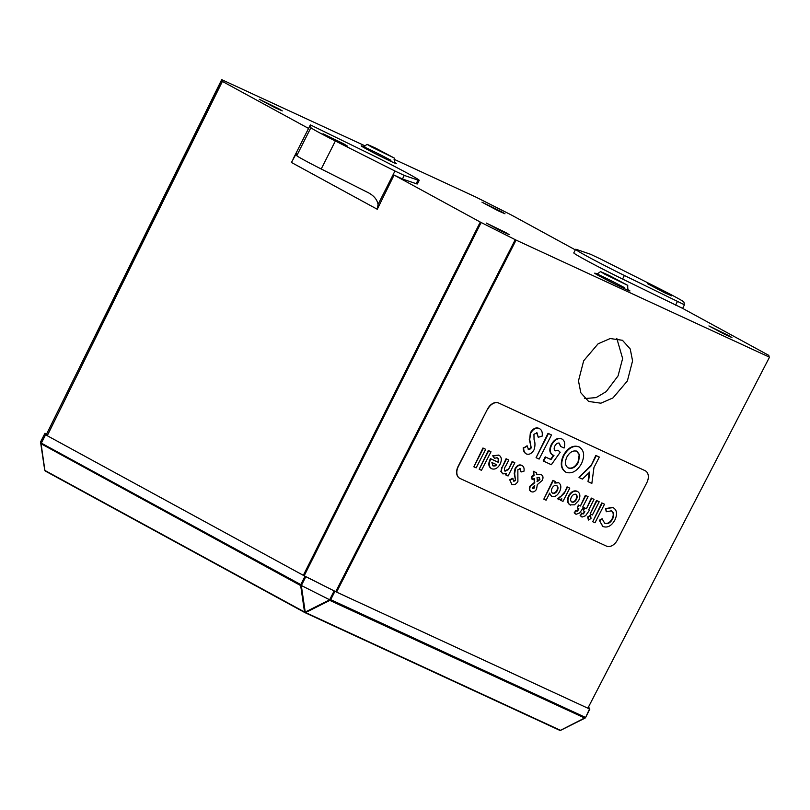 <?xml version="1.0" encoding="UTF-8"?>
<svg xmlns="http://www.w3.org/2000/svg" width="810" height="810" viewBox="0 0 810 810"><rect width="100%" height="100%" fill="white"/><g stroke="black" fill="none" stroke-linecap="round" stroke-linejoin="round"><path stroke-width="1.21" d="M645.226 470.752L645.438 470.863A10.176 6.996 119.3 0 1 646.826 482.679L617.422 539.986A10.176 6.996 119.3 0 1 606.417 546.092L460.06 478.467A10.176 6.996 119.3 0 1 459.726 478.295A10.176 6.996 119.3 0 1 458.339 466.479L487.529 409.06A10.176 6.996 -60.7 0 1 498.535 402.955L644.892 470.58A10.176 6.996 -60.7 0 1 645.226 470.752A10.176 6.996 -60.7 0 1 645.327 470.812M459.614 478.234A10.176 6.996 -60.7 0 1 459.513 478.183A10.176 6.996 -60.7 0 1 458.126 466.368L487.529 409.06M498.535 402.955L644.892 470.58M498.747 403.076A10.176 6.996 119.3 0 0 487.742 409.182M365.229 145.942L221.697 79.643L46.595 434.028L44.955 433.269L45.228 434.585L47.253 435.709L222.021 81.223L308.559 128.425M575.323 249.875L510.928 214.761L475.966 197.124L394.024 159.246M222.041 79.785L222.021 81.223M221.697 79.643L46.595 434.028L46.889 435.486M377.268 209.263L291.438 162.466L296.328 153.454L296.774 155.652A27.135 0.901 26.8 0 0 304.033 160.015A27.135 0.901 26.8 0 0 321.226 168.986L368.499 192.81C373.977 195.777 377.166 199.665 378.067 204.464L377.268 209.263L394.075 175.061L480.269 222.061L516.081 240.104L769.156 357.038L768.812 355.377L682.617 308.377L622.566 279.055A43.082 1.428 -153.2 0 1 585.326 259.868A43.082 1.428 -153.2 0 1 573.804 252.882L575.606 249.318A43.082 1.428 -153.2 0 1 576.821 249.551L590.551 254.269L599.846 258.653L659.441 288.684A27.135 0.901 -153.2 0 1 683.893 302.019L684.45 304.793L624.368 275.481A43.082 1.428 -153.2 0 1 587.128 256.294A43.082 1.428 -153.2 0 1 575.606 249.318M368.499 192.81L369.117 193.134M293.26 158.709L310.351 124.892L310.908 127.656A27.135 0.901 26.8 0 0 318.168 132.03A27.135 0.901 26.8 0 0 335.37 140.991L394.956 171.021L404.251 175.405L417.98 180.124A43.082 1.428 26.8 0 0 419.195 180.357A43.082 1.428 26.8 0 0 370.443 154.194L310.351 124.882L293.26 158.709M343.622 143.785L347.247 145.982L339.734 142.651L323.028 133.751L343.622 143.785M394.075 175.061L402.449 178.98L416.178 183.698A43.082 1.428 26.8 0 0 417.393 183.931L419.195 180.357M481.13 222.507L304.185 575.778L303.325 575.333L305.815 576.679L336.575 592.1L335.725 591.685L515.231 239.689M668.149 293.736L671.774 295.933L664.261 292.592L647.554 283.692L668.149 293.736M769.5 357.18L587.857 708.203L769.5 357.18L587.857 708.203L589.842 709.094L588.738 707.312M304.185 575.778L335.725 591.685M505.784 232.561L486.213 223.023L502.078 231.478L509.227 234.647L505.784 232.561M728.494 335.462L708.932 325.924L724.798 334.378L731.936 337.547L728.494 335.462M501.542 211.714L481.97 202.176L497.846 210.63L504.984 213.799L501.542 211.714M278.822 108.803L259.261 99.266L275.127 107.73L282.265 110.889L278.822 108.803M604.574 274.074L627.75 285.363L608.978 275.359L600.504 271.593L604.574 274.074M371.142 146.782L394.308 158.071L375.536 148.068L367.062 144.312L371.142 146.782M627.375 380.963L632.569 360.865L630.231 348.978L622.444 340.291L610.173 338.539L598.084 343.815L583.676 360.774L578.482 380.862L580.81 392.759L588.607 401.436L600.878 403.198L612.957 397.923L627.375 380.963M584.759 398.56L596.12 397.599L606.214 391.615L618.06 375.891L622.627 358.536L616.815 338.418M305.815 576.679L301.593 585.043L302.029 585.853L300.702 585.721L301.593 585.043L300.783 584.607L305.005 576.254M45.573 434.788L41.351 443.151A1.286 0.891 118.6 0 0 41.168 444.072A1.286 1.073 -151 0 1 41.006 442.949L45.228 434.585M40.703 441.713A1.286 1.023 24.8 0 1 40.733 441.632L44.692 469.992A1.286 0.689 -8.4 0 0 44.985 470.357L45.066 470.499M334.925 591.33L330.703 599.694A1.286 0.931 114.8 0 1 330.055 600.382L329.893 599.299L334.115 590.935M585.569 717.549L584.638 718.004A1.286 1.073 29 0 0 585.62 717.457L589.508 708.963M302.029 585.853L328.981 599.44L329.893 599.299L585.286 717.326A1.286 0.931 -65.2 0 1 584.638 718.004L329.842 600.413L328.981 599.44M40.753 443.394L44.692 470.002A1.286 0.597 171.4 0 0 44.692 470.002A1.286 0.597 171.4 0 0 44.692 470.013L41.006 442.949L300.783 584.607A1.286 0.891 -61.4 0 0 300.601 585.539L40.794 443.617M585.62 717.457L589.842 709.094L585.62 717.457A1.286 1.286 0 0 1 585.6 717.498L560.49 730.326A1.286 1.286 0 0 0 560.874 730.205A1.286 0.658 63.4 0 0 560.905 730.195L585.114 718.065M301.33 585.681L305.228 612.056A1.286 0.689 171.6 0 1 304.58 611.904A1.286 1.073 29 0 0 305.724 612.481L329.842 600.413M41.118 444.174L44.925 470.6A1.286 1.286 0 0 0 45.451 471.126A1.286 0.891 118.6 0 0 45.481 471.147L304.843 612.562M300.702 585.721L304.519 612.006A1.286 0.891 118.6 0 0 304.884 612.593L45.451 471.126A1.286 0.891 118.6 0 1 45.087 470.549L304.519 612.006A1.286 1.073 29 0 0 305.674 612.583L305.724 612.481A1.286 0.658 63.4 0 1 305.228 612.056L329.528 599.896M588.455 481.869L589.761 472.007L582.39 479.075L579.008 477.505L590.915 466.094L596.281 455.645L599.329 457.053L593.963 467.502L591.837 483.438L588.019 481.636L589.235 472.513M599.329 457.053L596.281 455.645M590.915 466.094L595.846 455.402M579.008 477.505L590.49 465.851M566.119 472.321C561.138 469.03 560.388 463.431 563.892 455.514C568.286 448.051 573.358 445.196 579.11 446.948C584.182 450.158 584.972 455.757 581.469 463.735C577.034 471.197 571.921 474.063 566.119 472.321L565.34 471.896M565.694 472.078C560.702 468.798 559.963 463.188 563.456 455.271C567.851 447.808 572.933 444.953 578.684 446.705L579.525 447.16M567.992 467.805L568.387 468.008C572.224 469.203 575.576 467.289 578.451 462.267L579.676 454.856L576.902 451.281C573.105 450.147 569.774 452.051 566.909 456.972C564.59 462.196 565.086 465.871 568.387 468.008L567.962 467.775C571.789 468.96 575.14 467.046 578.026 462.024L579.241 454.612L576.477 451.038M578.684 446.705L579.332 447.039M543.611 461.153L545.677 457.134L550.982 459.584L553.989 455.331L552.825 455.078C549.798 453.023 549.453 449.56 551.782 444.7C554.637 439.759 557.969 437.835 561.765 438.929L561.765 438.909C564.651 440.518 565.421 443.546 564.074 448.031L560.591 446.421L559.366 443.181C557.634 442.746 556.146 443.677 554.901 445.956C553.807 448.214 553.929 449.844 555.275 450.856L558.07 450.238L560.196 452.253L551.337 464.727L543.176 460.91L545.241 456.891L550.557 459.351L553.433 455.271M558.07 450.238L554.84 450.613M560.591 446.421L558.94 442.938M551.782 444.7L551.357 444.457C554.212 439.516 557.533 437.592 561.33 438.686M552.258 454.774L552.825 455.078M552.39 454.835C549.372 452.78 549.028 449.317 551.357 444.457M551.509 434.96L548.036 433.309L551.509 434.96L539.126 459.088L536.078 457.68L548.036 433.309M536.078 457.68L548.461 433.552M523.25 447.717C523.209 450.593 524.121 452.598 525.963 453.721L526.399 453.964C524.546 452.841 523.645 450.836 523.685 447.96L527.047 445.804L528.576 449.611M528.606 449.621L530.833 448.7L531.147 447.424L529.679 439.445L530.763 433.107C533.294 428.865 536.169 427.366 539.389 428.591C541.809 429.887 542.72 432.429 542.092 436.195L538.245 437.248L537.05 432.864L533.942 434.261L534.053 439.455C535.278 442.594 535.258 446.077 533.992 449.904C531.765 453.559 529.234 454.916 526.399 453.964M538.245 437.248L536.625 432.631M530.763 433.107L530.337 432.864C532.858 428.622 535.734 427.123 538.954 428.348M529.679 439.445L530.337 432.864M531.147 447.424L529.254 439.202M530.833 448.7L530.712 447.181M528.221 449.408L530.408 448.467M523.685 447.96L527.482 446.047M602.691 526.287L599.289 520.263L602.124 518.754L604.624 523.169C607.449 524.029 609.94 522.612 612.087 518.916C613.909 514.968 613.545 512.203 611.003 510.614M602.863 526.368L599.289 520.263M604.746 523.25L605.05 523.412C607.885 524.262 610.375 522.845 612.522 519.149C614.334 515.2 613.98 512.436 611.439 510.857L606.285 511.738L605.9 508.558L613.089 507.607C616.997 509.966 617.574 514.168 614.8 520.202C611.499 525.852 607.662 527.988 603.298 526.611M605.9 508.558L612.664 507.364M606.285 511.738L605.475 508.315M599.714 520.506L602.559 518.997M604.513 504.215L601.8 502.919L604.513 504.215L594.996 522.774L592.707 521.721L601.8 502.919M592.707 521.721L602.235 503.162M588.414 520.03L588.08 517.134L590.662 515.616L590.996 518.532L588.414 520.03L587.655 516.891L590.328 515.423M599.197 501.765L596.484 500.469L599.197 501.765L592.414 514.988L590.125 513.925L596.484 500.469M590.125 513.925L596.909 500.701M589.498 510.199L585.579 515.717L582.036 517.074L580.567 515.808L581.863 513.287L583.372 513.935L583.919 513.206L584.82 511.474L583.342 510.796L584.769 508.012L586.399 508.761L591.756 498.322L594.044 499.375L588.688 509.814L589.498 510.199L588.698 509.784M594.044 499.375L591.756 498.322M586.399 508.761L591.33 498.079M584.769 508.012L585.974 508.518M583.342 510.796L584.344 507.769M583.372 513.935L584.374 511.272M582.188 513.661L582.937 513.692M580.567 515.808L581.428 513.044L582.451 513.813M580.132 515.565L582.036 517.074M583.534 507.435L579.606 512.953L576.062 514.32L574.594 513.054L575.89 510.523L577.398 511.181L577.945 510.452L578.846 508.72L577.368 508.032L578.796 505.248L580.426 506.007L585.782 495.568L588.07 496.621L582.714 507.06L583.534 507.435L582.734 507.03M588.07 496.621L585.782 495.568M580.426 506.007L585.357 495.325M578.796 505.248L580 505.764M577.368 508.032L578.37 505.005M577.398 511.181L578.401 508.508M576.214 510.897L576.963 510.938M574.594 513.054L575.465 510.28L576.477 511.049M574.158 512.811L576.062 514.32M570.432 505.116C567.678 503.375 567.223 500.347 569.076 496.034C571.516 491.964 574.3 490.425 577.449 491.427C580.163 493.168 580.578 496.186 578.715 500.458L574.523 504.812L569.946 504.853M570.007 504.873C567.253 503.132 566.797 500.104 568.64 495.791C571.08 491.721 573.875 490.182 577.024 491.184L577.53 491.467M571.749 501.977L571.931 502.078C573.652 502.585 575.14 501.704 576.416 499.436C577.54 497.077 577.358 495.406 575.87 494.424C574.138 493.908 572.629 494.799 571.354 497.097C570.24 499.456 570.432 501.117 571.931 502.078L571.617 501.906M571.506 501.835C573.217 502.342 574.715 501.461 575.981 499.193C577.115 496.834 576.933 495.163 575.444 494.181M569.764 488.157L567.051 486.861L569.764 488.157L562.98 501.38L560.591 500.236L560.935 499.567M561.016 500.479L561.856 498.849L558.9 499.78L558.13 499.031L564.408 493.108L567.051 486.861M564.732 492.46L567.476 487.104M564.408 493.108L564.307 492.217M560.328 496.965L563.983 492.865M560.257 496.601L557.705 498.788L558.9 499.78M554.465 482.831L558.637 482.73C561.178 484.522 561.492 487.478 559.599 491.609C557.381 495.639 554.739 497.259 551.681 496.449L549.636 493.32L546.112 500.195L543.824 499.132L553.351 480.573L555.63 481.636L554.89 483.074L558.677 482.76M551.681 496.449L549.21 493.077M552.552 493.108L552.744 493.209C554.475 493.756 555.994 492.895 557.29 490.607C558.384 488.217 558.181 486.537 556.662 485.554C554.901 484.987 553.372 485.868 552.055 488.207C550.952 490.607 551.185 492.277 552.744 493.209L552.41 493.027M543.824 499.132L552.916 480.34L555.63 481.636M552.319 492.976C554.05 493.523 555.559 492.652 556.855 490.364C557.958 487.974 557.746 486.294 556.237 485.311M536.341 474.194L541.222 474.69C543.135 475.683 543.49 477.596 542.285 480.421L537.313 484.603L536.534 489.27C534.975 491.619 533.284 492.429 531.451 491.7C529.72 490.799 529.335 489.058 530.307 486.466L534.752 482.74L534.397 478.649L532.15 479.642L531.897 476.665L534.063 475.602L533.658 471.481L536.574 472.827L536.777 474.437L541.272 474.711M534.752 485.696L532.717 487.266L533 488.683L534.377 487.974L534.752 485.696M537.03 477.535L537.425 481.596L539.916 479.54L539.389 477.576L537.03 477.535M532.575 488.44L533.942 487.731L534.327 485.453M532.15 479.642L531.471 476.422L533.628 475.359L533.223 471.238L536.574 472.827M531.016 491.457C529.284 490.556 528.91 488.815 529.872 486.223L534.327 482.507L533.972 478.406M537 481.363L539.49 479.297L538.964 477.333M511.839 484.319L509.733 479.773L512.578 478.345L513.823 481.251L515.524 480.573L514.228 473.394L515.049 468.636C516.942 465.456 519.088 464.332 521.508 465.244L522.004 465.517M511.768 484.279L509.733 479.773M515.524 480.573L514.664 473.637L515.474 468.879C517.367 465.699 519.524 464.565 521.934 465.487C523.756 466.469 524.434 468.362 523.969 471.197L521.083 471.987L520.192 468.696L517.853 469.739L517.894 481.474C516.223 484.218 514.32 485.231 512.193 484.522M521.083 471.987L519.757 468.453M513.459 481.049L515.099 480.33M510.158 480.016L513.014 478.589M514.846 462.783L512.133 461.487L514.846 462.783L508.062 476.007L505.349 474.711L505.804 473.82M505.774 474.954L506.493 473.556L502.838 473.89L501.147 471.42L502.068 467.613L506.523 458.946L508.812 459.999L505.865 465.74C504.255 468.048 504.002 469.871 505.096 471.197L508.386 469.608L512.133 461.487M508.386 469.608L512.558 461.73M504.67 470.954L507.961 469.365M508.812 459.999L506.523 458.946M502.068 467.613L506.088 458.703M501.147 471.42L501.643 467.37M500.712 471.177L502.838 473.89M494.414 458.197L492.733 455.787L498.757 455.068C501.603 456.718 502.068 459.726 500.134 464.079C497.755 468.22 494.991 469.79 491.832 468.798C488.916 467.076 488.491 463.978 490.566 459.503L490.89 458.895L498.231 462.287C499.011 460.1 498.707 458.622 497.3 457.842L494.414 458.197L493.158 456.02L498.919 455.149M491.832 468.798L491.427 468.595C488.481 466.833 488.065 463.735 490.141 459.26L490.465 458.652L497.796 462.044C498.585 459.857 498.282 458.379 496.874 457.599M496.753 464.758L491.862 462.5L493.077 465.932L495.112 465.973L496.753 464.758M492.652 465.689L494.677 465.73L496.327 464.515M490.992 451.767L488.278 450.471L490.992 451.767L481.464 470.326L479.186 469.263L488.278 450.471M479.186 469.263L488.703 450.704M485.666 449.307L482.952 448.011L485.666 449.307L476.148 467.866L473.86 466.813L482.952 448.011M473.86 466.813L483.388 448.254M560.277 730.357A1.286 1.286 0 0 1 559.548 730.255L304.955 612.623A1.286 0.931 114.8 0 1 304.925 612.603A1.286 0.891 118.6 0 1 304.884 612.593A1.286 1.286 0 0 0 304.955 612.623A1.286 0.931 114.8 0 0 305.674 612.583L560.257 730.215A1.286 0.931 114.8 0 1 559.508 730.235L305.005 612.644M222.385 81.435L47.253 435.709L303.325 575.333L480.269 222.061M335.37 140.991L321.226 168.986M310.908 127.656L296.774 155.652M394.956 171.021L378.067 204.464M404.251 175.405L402.449 178.98M417.98 180.124L416.178 183.698M624.368 275.481L622.566 279.055M684.45 304.803L682.638 308.387L684.45 304.793M677.362 301.603L675.56 305.167M516.081 240.104L336.575 592.1L587.857 708.203M628.793 290.112A19.653 0.648 -153.2 0 1 621.827 287.469A19.653 0.648 -153.2 0 1 600.028 276.372A19.653 0.648 -153.2 0 1 599.673 275.167A19.653 0.648 -153.2 0 1 624.368 287.601M395.361 162.83A19.653 0.648 -153.2 0 1 388.395 160.177A19.653 0.648 -153.2 0 1 366.586 149.091A19.653 0.648 -153.2 0 1 366.242 147.886A19.653 0.648 -153.2 0 1 390.926 160.309M40.733 441.632L44.955 433.269L40.733 441.632A1.286 1.286 0 0 0 40.713 441.673L40.5 442.138M560.469 730.185A1.286 0.658 63.4 0 0 560.874 730.205L585.154 718.045M627.75 285.363C627.598 288.836 628.003 290.466 628.965 290.253M394.308 158.071C394.156 161.544 394.561 163.174 395.523 162.962M367.062 144.312C364.358 146.499 362.799 147.136 362.404 146.235M600.504 271.593C597.8 273.78 596.241 274.428 595.846 273.527"/></g></svg>
